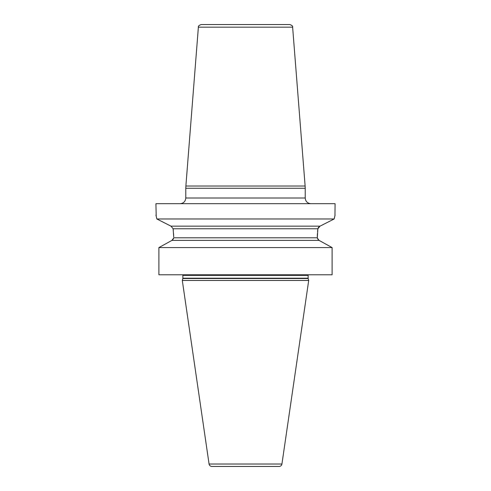 <?xml version="1.0" encoding="UTF-8"?>
<svg xmlns="http://www.w3.org/2000/svg" width="491" height="491" viewBox="0 0 491 491"><rect width="100%" height="100%" fill="white"/><g stroke="black" fill="none" stroke-linecap="round" stroke-linejoin="round"><path stroke-width="0.74" d="M156.193 216.132L155.923 203.697L335.077 203.697L334.954 215.555M334.254 218.526L334.181 218.876M155.923 215.07L156.746 218.513M198.376 27.171C198.033 26.189 198.978 25.317 201.212 24.55L289.788 24.55C292.022 25.317 292.967 26.189 292.624 27.171L198.376 27.171L185.874 186.028L305.126 186.028L305.218 188.262L185.782 188.262L185.874 186.028M327.62 245.095L332.1 247.581L332.1 274.788L158.9 274.788L158.9 247.581L332.1 247.581L319.064 240.381L317.303 237.969M158.9 274.788L158.9 247.581L171.936 240.381L319.064 240.381M156.838 218.968L170.991 226.161L156.838 218.968L334.162 218.968L335.077 215.07M317.333 238.221L318.456 240.031M319.966 240.878L323.066 242.579M172.544 240.031L173.667 238.252M173.697 237.969L171.936 240.381M317.303 237.963L317.88 228.763L320.009 226.161L334.162 218.968L320.009 226.161L170.991 226.161L173.12 228.763L173.697 236.907M318.72 227.045L318.045 228.112M173.12 228.763L317.88 228.763L317.585 231.5M317.419 233.704L317.37 234.649M317.364 234.79L317.303 236.889M173.691 236.496L173.661 235.404M173.63 234.649L173.581 233.704M173.317 230.5L173.28 230.144M308.17 278.501L182.83 278.501L182.302 280.478L308.698 280.478L308.17 278.501A1.135 1.135 0 0 1 308.133 278.207L308.133 275.359A1.135 1.135 0 0 1 308.28 274.788M182.83 278.501A1.135 1.135 0 0 0 182.867 278.207L182.867 275.359A1.135 1.135 0 0 0 182.72 274.788M182.302 280.478L209.068 464.02A2.842 2.842 0 0 0 211.879 466.45L279.121 466.45A2.842 2.842 0 0 0 281.932 464.02L209.068 464.02M308.698 280.478L281.932 464.02M180.099 203.697C183.548 203.36 185.445 201.463 185.782 198.014L305.218 198.014C305.555 201.463 307.452 203.36 310.901 203.697M317.296 237.785L173.704 237.785M308.133 275.359L182.867 275.359M308.133 278.207L182.867 278.207M305.218 198.014L305.218 188.262M185.782 198.014L185.782 188.262M292.624 27.171L305.126 186.028"/></g></svg>
